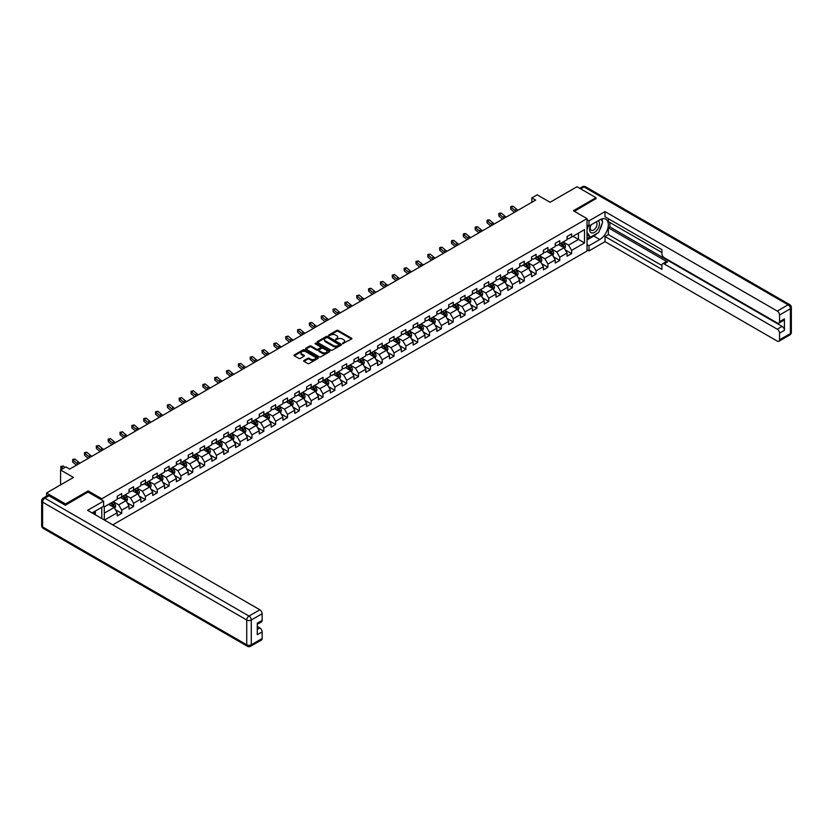 <?xml version="1.0" encoding="UTF-8"?>
<svg xmlns="http://www.w3.org/2000/svg" width="833" height="833" viewBox="0 0 833 833"><rect width="100%" height="100%" fill="white"/><g stroke="black" fill="none" stroke-linecap="round" stroke-linejoin="round"><path stroke-width="1.25" d="M342.602 343.633L351.568 339.062A1.052 0.604 0 0 0 351.568 338.208L338.156 330.462A1.052 0.604 0 0 0 336.667 330.462L328.754 335.033L328.754 335.637L330.816 335.043A3.374 1.947 0 0 1 335.584 335.043L336.699 335.689A3.374 1.947 0 0 1 337.688 337.063A3.374 1.947 0 0 1 336.699 338.437L335.678 339.635L337.74 339.041A3.374 1.947 0 0 1 342.509 339.041L343.633 339.687A3.374 1.947 0 0 1 344.612 341.061A3.374 1.947 0 0 1 343.633 342.446L342.602 343.633L342.602 343.029M303.962 360.481A1.052 0.604 0 0 0 303.962 361.345L307.721 363.511A1.052 0.604 0 0 0 309.21 363.511L318.008 358.44A1.052 0.604 0 0 0 318.008 357.576L304.597 349.839A1.052 0.604 0 0 0 303.108 349.839L294.32 354.91A1.052 0.604 0 0 0 294.32 355.774L298.86 358.398A1.052 0.604 0 0 0 300.349 358.398L304.107 356.222A1.052 0.604 0 0 0 304.107 355.368L301.858 354.067A2.822 1.624 0 0 1 301.036 352.911A2.822 1.624 0 0 1 302.775 351.411A2.822 1.624 0 0 1 305.846 351.765L314.676 356.857A2.822 1.624 0 0 1 315.499 358.013A2.822 1.624 0 0 1 313.76 359.512A2.822 1.624 0 0 1 310.688 359.158L309.21 358.315A1.052 0.604 0 0 0 307.721 358.315L303.962 360.481L303.962 361.345M595.98 198.858L595.98 197.681L577.009 186.727L550.061 202.273L537.16 194.828L531.85 197.9L535.65 200.087L69.68 469.104L65.89 466.917L60.58 469.979L60.58 484.879M88.131 492.157L88.131 490.887L65.515 503.944L46.544 492.99L73.481 477.434L60.58 469.979M88.131 490.887L101.782 498.769L587.026 218.621L587.026 251.045L112.757 524.863M595.98 197.681L573.364 210.739L587.026 218.621M330.888 350.141A1.052 0.604 0 0 0 332.377 350.141L341.176 345.07A1.052 0.604 0 0 0 341.176 344.206L327.765 336.459A1.052 0.604 0 0 0 326.276 336.459L317.488 341.54A1.052 0.604 0 0 0 317.488 342.394L330.888 350.141M315.207 343.79L315.957 343.894L315.957 343.019L329.587 350.891A1.052 0.604 0 0 1 329.587 351.755L320.799 356.826A1.052 0.604 0 0 1 319.31 356.826L305.898 349.089L309.657 346.934L309.657 346.059L305.898 348.225A1.052 0.604 0 0 0 305.898 349.089L305.898 348.225M309.657 346.934A1.052 0.604 0 0 1 311.146 346.934L311.146 346.059A1.052 0.604 0 0 0 309.657 346.059M311.146 346.059L316.592 349.194A1.052 0.604 0 0 0 318.081 349.194L320.57 347.757A1.052 0.604 0 0 0 320.57 346.892L314.916 343.623L315.957 343.019M46.544 496.145L46.544 492.99M65.515 503.944L65.515 505.121M101.782 518.532L101.782 507.318M101.782 500.039L101.782 498.769M115.412 509.661L121.743 513.315L121.743 510.119L129.032 505.912L129.032 509.109L133.582 506.485L133.582 503.278L140.871 499.071L140.871 502.278L145.421 499.644L145.421 496.447L152.71 492.241L152.71 495.437L157.26 492.813L157.26 489.617L164.549 485.41L164.549 488.607L169.099 485.972L169.099 482.776L176.388 478.569L176.388 481.766L180.938 479.142L180.938 475.945L188.227 471.738L188.227 474.935L192.777 472.301L192.777 469.104L200.066 464.897L200.066 468.104L204.616 465.47L204.616 462.273L211.905 458.067L211.905 461.263L216.455 458.639L216.455 455.432L223.744 451.226L223.744 454.433L228.294 451.798L228.294 448.602L235.583 444.395L235.583 447.592L240.133 444.968L240.133 441.771L247.422 437.564L247.422 440.761L251.972 438.127L251.972 434.93L259.261 430.723L259.261 433.92L263.811 431.296L263.811 428.1L271.1 423.893L271.1 427.09L275.65 424.455L275.65 421.259L282.939 417.052L282.939 420.259L287.489 417.625L287.489 414.428L294.778 410.221L294.778 413.418L299.328 410.794L299.328 407.587L306.617 403.391L306.617 406.587L311.167 403.953L311.167 400.756L318.456 396.55L318.456 399.746L323.006 397.122L323.006 393.926L330.284 389.719L330.284 392.916L334.845 390.281L334.845 387.085L342.124 382.878L342.124 386.075L346.684 383.451L346.684 380.254L353.963 376.047L353.963 379.244L358.523 376.62L358.523 373.413L365.802 369.206L365.802 372.413L370.362 369.779L370.362 366.582L377.641 362.376L377.641 365.572L382.201 362.949L382.201 359.741L389.48 355.545L389.48 358.742L394.04 356.108L394.04 352.911L401.319 348.704L401.319 351.901L405.879 349.277L405.879 346.08L413.158 341.874L413.158 345.07L417.718 342.436L417.718 339.239L424.997 335.033L424.997 338.229L429.557 335.605L429.557 332.409L436.836 328.202L436.836 331.399L441.396 328.775L441.396 325.568L448.675 321.361L448.675 324.568L453.235 321.934L453.235 318.737L460.514 314.53L460.514 317.727L465.074 315.103L465.074 311.906L472.353 307.7L472.353 310.896L476.903 308.262L476.903 305.065L484.192 300.859L484.192 304.055L488.742 301.431L488.742 298.235L496.031 294.028L496.031 297.225L500.581 294.59L500.581 291.394L507.87 287.187L507.87 290.384L512.42 287.76L512.42 284.563L519.709 280.357L519.709 283.553L524.259 280.929L524.259 277.722L531.548 273.516L531.548 276.723L536.098 274.088L536.098 270.892L543.387 266.685L543.387 269.882L547.937 267.258L547.937 264.061L555.226 259.854L555.226 263.051L559.776 260.417L559.776 257.22L567.065 253.013L567.065 256.21L571.615 253.586L571.615 250.389L584.516 242.934L584.516 229.616L578.446 233.125L578.446 239.435L584.516 242.934M121.743 513.315L117.193 515.95L117.193 512.743L104.479 520.084M104.292 519.979L104.292 506.87L117.193 499.425L117.193 496.229L121.743 493.594L121.743 496.801L129.032 492.595L129.032 489.398L133.582 486.764L133.582 489.96L140.871 485.754L140.871 482.557L145.421 479.933L145.421 483.13L152.71 478.923L152.71 475.726L157.26 473.092L157.26 476.289L164.549 472.082L164.549 468.885L169.099 466.261L169.099 469.458L176.388 465.251L176.388 462.055L180.938 459.42L180.938 462.627L188.227 458.421L188.227 455.214L192.777 452.59L192.777 455.786L200.066 451.58L200.066 448.383L204.616 445.749L204.616 448.956L211.905 444.749L211.905 441.552L216.455 438.918L216.455 442.115L223.744 437.908L223.744 434.711L228.294 432.088L228.294 435.284L235.583 431.077L235.583 427.881L240.133 425.246L240.133 428.443L247.422 424.236L247.422 421.04L251.972 418.416L251.972 421.613L259.261 417.406L259.261 414.209L263.811 411.575L263.811 414.782L271.1 410.575L271.1 407.368L275.65 404.744L275.65 407.941L282.939 403.734L282.939 400.538L287.489 397.914L287.489 401.11L294.778 396.904L294.778 393.707L299.328 391.073L299.328 394.269L306.617 390.063L306.617 386.866L311.167 384.242L311.167 387.439L318.456 383.232L318.456 380.035L323.006 377.401L323.006 380.598L330.284 376.391L330.284 373.194L334.845 370.57L334.845 373.767L342.124 369.56L342.124 366.364L346.684 363.729L346.684 366.936L353.963 362.73L353.963 359.523L358.523 356.899L358.523 360.095L365.802 355.889L365.802 352.692L370.362 350.068L370.362 353.265L377.641 349.058L377.641 345.862L382.201 343.227L382.201 346.424L389.48 342.217L389.48 339.021L394.04 336.397L394.04 339.593L401.319 335.387L401.319 332.19L405.879 329.556L405.879 332.752L413.158 328.546L413.158 325.349L417.718 322.725L417.718 325.922L424.997 321.715L424.997 318.518L429.557 315.884L429.557 319.091L436.836 314.884L436.836 311.677L441.396 309.053L441.396 312.25L448.675 308.043L448.675 304.847L453.235 302.223L453.235 305.419L460.514 301.213L460.514 298.016L465.074 295.382L465.074 298.578L472.353 294.372L472.353 291.175L476.903 288.551L476.903 291.748L484.192 287.541L484.192 284.345L488.742 281.71L488.742 284.907L496.031 280.7L496.031 277.504L500.581 274.88L500.581 278.076L507.87 273.87L507.87 270.673L512.42 268.039L512.42 271.246L519.709 267.039L519.709 263.832L524.259 261.208L524.259 264.405L531.548 260.198L531.548 257.001L536.098 254.377L536.098 257.574L543.387 253.367L543.387 250.171L547.937 247.536L547.937 250.733L555.226 246.526L555.226 243.33L559.776 240.706L559.776 243.902L567.065 239.696L567.065 236.499L571.615 233.865L571.615 237.061L584.516 229.616M120.535 497.499L125.991 500.654L118.713 504.86L113.246 501.705M117.193 497.676L118.713 498.55L121.743 496.801M118.713 504.86L121.743 510.119M125.991 500.654L129.032 505.912M132.374 490.668L137.83 493.823L130.552 498.019L125.085 494.875M129.032 490.835L130.552 491.72L133.582 489.96M130.552 498.019L133.582 503.278M137.83 493.823L140.871 499.071M144.213 483.827L149.669 486.982L142.391 491.189L136.924 488.034M140.871 484.004L142.391 484.879L145.421 483.13M142.391 491.189L145.421 496.447M149.669 486.982L152.71 492.241M156.052 476.997L161.508 480.152L154.23 484.358L148.763 481.203M152.71 477.174L154.23 478.048L157.26 476.289M154.23 484.358L157.26 489.617M161.508 480.152L164.549 485.41M167.891 470.156L173.347 473.311L166.069 477.517L160.602 474.362M164.549 470.333L166.069 471.207L169.099 469.458M166.069 477.517L169.099 482.776M173.347 473.311L176.388 478.569M179.73 463.325L185.186 466.48L177.908 470.687L172.441 467.532M176.388 463.502L177.908 464.377L180.938 462.627M177.908 470.687L180.938 475.945M185.186 466.48L188.227 471.738M191.559 456.484L197.025 459.639L189.747 463.846L184.28 460.691M188.227 456.661L189.747 457.536L192.777 455.786M189.747 463.846L192.777 469.104M197.025 459.639L200.066 464.897M203.398 449.653L208.864 452.808L201.586 457.015L196.119 453.86M200.066 449.83L201.586 450.705L204.616 448.956M201.586 457.015L204.616 462.273M208.864 452.808L211.905 458.067M215.237 442.823L220.703 445.978L213.425 450.184L207.958 447.029M211.905 442.989L213.425 443.874L216.455 442.115M213.425 450.184L216.455 455.432M220.703 445.978L223.744 451.226M227.076 435.982L232.542 439.137L225.254 443.343L219.797 440.188M223.744 436.159L225.254 437.033L228.294 435.284M225.254 443.343L228.294 448.602M232.542 439.137L235.583 444.395M238.915 429.151L244.381 432.306L237.093 436.513L231.636 433.358M235.583 429.328L237.093 430.203L240.133 428.443M237.093 436.513L240.133 441.771M244.381 432.306L247.422 437.564M250.754 422.31L256.22 425.465L248.932 429.672L243.475 426.517M247.422 422.487L248.932 423.362L251.972 421.613M248.932 429.672L251.972 434.93M256.22 425.465L259.261 430.723M262.593 415.48L268.059 418.635L260.771 422.841L255.314 419.686M259.261 415.657L260.771 416.531L263.811 414.782M260.771 422.841L263.811 428.1M268.059 418.635L271.1 423.893M274.432 408.639L279.898 411.794L272.61 416L267.154 412.845M271.1 408.816L272.61 409.69L275.65 407.941M272.61 416L275.65 421.259M279.898 411.794L282.939 417.052M286.271 401.808L291.737 404.963L284.449 409.17L278.993 406.015M282.939 401.985L284.449 402.86L287.489 401.11M284.449 409.17L287.489 414.428M291.737 404.963L294.778 410.221M298.11 394.977L303.576 398.132L296.288 402.339L290.832 399.184M294.778 395.144L296.288 396.029L299.328 394.269M296.288 402.339L299.328 407.587M303.576 398.132L306.617 403.391M309.949 388.136L315.415 391.291L308.127 395.498L302.671 392.343M306.617 388.313L308.127 389.188L311.167 387.439M308.127 395.498L311.167 400.756M315.415 391.291L318.456 396.55M321.788 381.306L327.254 384.461L319.966 388.667L314.51 385.512M318.456 381.483L319.966 382.357L323.006 380.598M319.966 388.667L323.006 393.926M327.254 384.461L330.284 389.719M333.627 374.465L339.093 377.62L331.805 381.826L326.338 378.671M330.284 374.642L331.805 375.516L334.845 373.767M331.805 381.826L334.845 387.085M339.093 377.62L342.124 382.878M345.466 367.634L350.932 370.789L343.644 374.996L338.177 371.841M342.124 367.811L343.644 368.686L346.684 366.936M343.644 374.996L346.684 380.254M350.932 370.789L353.963 376.047M357.305 360.793L362.772 363.948L355.483 368.155L350.016 365M353.963 360.97L355.483 361.845L358.523 360.095M355.483 368.155L358.523 373.413M362.772 363.948L365.802 369.206M369.144 353.963L374.611 357.118L367.322 361.324L361.855 358.169M365.802 354.14L367.322 355.014L370.362 353.265M367.322 361.324L370.362 366.582M374.611 357.118L377.641 362.376M380.983 347.132L386.45 350.287L379.161 354.494L373.694 351.339M377.641 347.299L379.161 348.184L382.201 346.424M379.161 354.494L382.201 359.741M386.45 350.287L389.48 355.545M392.822 340.291L398.289 343.446L391 347.653L385.533 344.498M389.48 340.468L391 341.343L394.04 339.593M391 347.653L394.04 352.911M398.289 343.446L401.319 348.704M404.661 333.46L410.128 336.615L402.839 340.822L397.372 337.667M401.319 333.637L402.839 334.512L405.879 332.752M402.839 340.822L405.879 346.08M410.128 336.615L413.158 341.874M416.5 326.619L421.967 329.774L414.678 333.981L409.211 330.826M413.158 326.796L414.678 327.671L417.718 325.922M414.678 333.981L417.718 339.239M421.967 329.774L424.997 335.033M428.339 319.789L433.806 322.944L426.517 327.15L421.05 323.995M424.997 319.966L426.517 320.84L429.557 319.091M426.517 327.15L429.557 332.409M433.806 322.944L436.836 328.202M440.178 312.948L445.645 316.103L438.356 320.309L432.889 317.154M436.836 313.125L438.356 313.999L441.396 312.25M438.356 320.309L441.396 325.568M445.645 316.103L448.675 321.361M452.017 306.117L457.484 309.272L450.195 313.479L444.728 310.324M448.675 306.294L450.195 307.169L453.235 305.419M450.195 313.479L453.235 318.737M457.484 309.272L460.514 314.53M463.856 299.286L469.323 302.441L462.034 306.648L456.567 303.493M460.514 299.453L462.034 300.338L465.074 298.578M462.034 306.648L465.074 311.906M469.323 302.441L472.353 307.7M475.695 292.445L481.162 295.6L473.873 299.807L468.406 296.652M472.353 292.622L473.873 293.497L476.903 291.748M473.873 299.807L476.903 305.065M481.162 295.6L484.192 300.859M487.534 285.615L493.001 288.77L485.712 292.977L480.245 289.822M484.192 285.792L485.712 286.667L488.742 284.907M485.712 292.977L488.742 298.235M493.001 288.77L496.031 294.028M499.373 278.774L504.84 281.929L497.551 286.136L492.084 282.981M496.031 278.951L497.551 279.826L500.581 278.076M497.551 286.136L500.581 291.394M504.84 281.929L507.87 287.187M511.212 271.943L516.679 275.098L509.39 279.305L503.923 276.15M507.87 272.12L509.39 272.995L512.42 271.246M509.39 279.305L512.42 284.563M516.679 275.098L519.709 280.357M523.051 265.113L528.518 268.257L521.229 272.464L515.762 269.309M519.709 265.279L521.229 266.154L524.259 264.405M521.229 272.464L524.259 277.722M528.518 268.257L531.548 273.516M534.89 258.272L540.346 261.427L533.068 265.633L527.601 262.478M531.548 258.449L533.068 259.323L536.098 257.574M533.068 265.633L536.098 270.892M540.346 261.427L543.387 266.685M546.729 251.441L552.185 254.596L544.907 258.803L539.44 255.648M543.387 251.608L544.907 252.493L547.937 250.733M544.907 258.803L547.937 264.061M552.185 254.596L555.226 259.854M558.568 244.6L564.024 247.755L556.746 251.962L551.279 248.807M555.226 244.777L556.746 245.652L559.776 243.902M556.746 251.962L559.776 257.22M564.024 247.755L567.065 253.013M572.979 236.28L578.446 239.435L568.585 245.131L563.118 241.976M567.065 237.946L568.585 238.821L571.615 237.061M568.585 245.131L571.615 250.389M531.85 197.9L531.85 202.273M104.292 513.18L114.152 507.484L108.696 504.329M114.152 507.484L117.193 512.743M565.284 249.921L571.615 253.586M553.445 256.762L559.776 260.417M541.606 263.592L547.937 267.258M529.767 270.433L536.098 274.088M517.928 277.264L524.259 280.929M506.089 284.105L512.42 287.76M494.25 290.936L500.581 294.59M482.411 297.766L488.742 301.431M470.572 304.607L476.903 308.262M458.733 311.438L465.074 315.103M446.894 318.279L453.235 321.934M435.055 325.109L441.396 328.775M423.216 331.951L429.557 335.605M411.377 338.781L417.718 342.436M399.538 345.612L405.879 349.277M387.699 352.453L394.04 356.108M375.86 359.283L382.201 362.949M364.021 366.124L370.362 369.779M352.182 372.955L358.523 376.62M340.343 379.796L346.684 383.451M328.504 386.627L334.845 390.281M316.665 393.457L323.006 397.122M304.826 400.298L311.167 403.953M292.987 407.129L299.328 410.794M281.148 413.97L287.489 417.625M269.309 420.8L275.65 424.455M257.47 427.641L263.811 431.296M245.631 434.472L251.972 438.127M233.792 441.303L240.133 444.968M221.953 448.144L228.294 451.798M210.114 454.974L216.455 458.639M198.285 461.815L204.616 465.47M186.446 468.646L192.777 472.301M174.607 475.487L180.938 479.142M162.768 482.317L169.099 485.972M150.929 489.148L157.26 492.813M139.09 495.989L145.421 499.644M127.251 502.82L133.582 506.485M342.904 343.737L343.633 343.321A3.374 1.947 0 0 0 344.612 341.946L344.612 341.061M337.688 337.063L337.688 337.938A3.374 1.947 0 0 1 336.699 339.323L335.97 339.739M351.547 339.073L338.156 331.336A1.052 0.604 0 0 0 336.667 331.336L329.045 335.741M341.176 344.206L341.176 345.07L327.765 337.344A1.052 0.604 0 0 0 326.276 337.344L317.498 342.405L317.488 341.54M339.312 344.935L327.536 337.542L325.411 338.167A3.374 1.947 0 0 0 324.433 339.541A3.374 1.947 0 0 0 325.411 340.916L333.46 345.56A3.374 1.947 0 0 0 338.229 345.56L339.312 344.935L339.312 345.81L339.312 345.206M324.433 339.541L324.433 340.416A3.374 1.947 0 0 0 325.411 341.79L325.411 340.916M339.312 345.81L338.229 346.434A3.374 1.947 0 0 1 333.46 346.434L325.411 341.79M311.146 346.934L316.592 350.068A1.052 0.604 0 0 0 318.081 350.068L320.57 348.631A1.052 0.604 0 0 0 320.882 348.204L320.882 347.319M315.957 343.894L329.576 351.765M322.236 352.453A2.822 1.624 0 0 0 325.307 352.807A2.822 1.624 0 0 0 327.046 351.297A2.822 1.624 0 0 0 326.213 350.152L323.11 348.35A1.052 0.604 0 0 0 321.621 348.35L319.122 349.798A1.052 0.604 0 0 0 319.122 350.651L322.236 352.453L322.236 353.327A2.822 1.624 0 0 0 325.307 353.681A2.822 1.624 0 0 0 327.046 352.182L327.046 351.297M318.81 350.224L318.81 351.099A1.052 0.604 0 0 0 319.122 351.536L319.122 350.651M322.236 353.327L319.122 351.536M315.499 358.013L315.499 358.888A2.822 1.624 0 0 1 313.76 360.387A2.822 1.624 0 0 1 310.688 360.033L309.21 359.19A1.052 0.604 0 0 0 307.721 359.19L303.972 361.355M301.036 352.911L301.036 353.786A2.822 1.624 0 0 0 301.858 354.941L301.858 354.067M304.107 355.368L304.107 356.222L301.858 354.941M318.008 357.576L318.008 358.44L304.597 350.714A1.052 0.604 0 0 0 303.108 350.714L294.33 355.785L294.32 354.91M564.628 248.796L565.534 246.526A2.843 1.645 -120 0 0 564.628 244.1L563.056 242.007M560.328 245.62L559.266 244.204M560.703 243.371L562.275 245.454A2.843 1.645 60 0 1 563.087 247.172L563.993 246.641A2.843 1.645 -120 0 0 563.181 244.933L561.619 242.84M560.901 243.257L562.639 245.568A1.447 0.833 60 0 1 562.9 246.016L563.993 246.641M516.273 211.27A5.362 3.103 60 0 1 514.794 210.374L511.17 207.334L510.754 209.218L514.367 212.259A8.049 4.644 -120 0 0 514.45 212.321M518.168 210.176A5.362 3.103 60 0 1 516.689 209.27L513.076 206.23L511.17 207.334L510.66 206.761L511.41 206.324L513.076 206.23M510.754 209.218L510.66 206.761M590.868 224.941A6.976 4.03 120 0 0 592.065 232.99A6.976 4.03 120 0 0 598.375 228.013A6.976 4.03 120 0 0 598.198 220.714M591.263 224.712A4.779 2.759 120 0 0 591.253 230.252A4.779 2.759 120 0 0 591.951 230.47A4.779 2.759 120 0 0 596.313 226.951A4.779 2.759 120 0 0 596.022 221.984A4.779 2.759 120 0 0 596.011 221.974M600.864 219.256L602.728 221.911L598.635 232.469L590.441 237.197L587.026 234.906M590.441 237.197L587.026 232.334M587.026 229.616L588.525 225.753M93.879 511.879L95.639 514.981M587.026 224.889L588.993 226.024L588.993 220.86L605.008 211.613L777.283 311.073L788.133 304.805L583.985 186.946L580.684 188.852M588.993 226.024L599.77 219.808A12.079 6.966 120 0 1 605.81 219.204A12.079 6.966 120 0 1 607.663 228.877A12.079 6.966 120 0 1 599.77 239.519L588.993 245.745L588.993 250.91L605.008 241.664L605.008 236.499L661.923 269.361L661.923 265.238A3.217 1.864 -120 0 1 662.589 263.769A3.217 1.864 -120 0 1 664.203 263.926L777.283 329.212L782.135 326.401A3.217 1.864 60 0 1 784.415 330.347L784.415 318.872A3.217 1.864 60 0 1 783.749 320.341L778.886 323.142A3.217 1.864 -120 0 0 779.553 321.673L779.553 315.009A3.217 1.864 -120 0 0 777.283 311.073M609.871 222.473L609.871 226.94L608.35 227.826L608.35 234.573L605.008 236.499M608.35 218.704L608.35 221.599L661.923 252.534M778.886 323.142A3.217 1.864 -120 0 1 777.283 322.985L664.203 257.699A3.217 1.864 -120 0 1 661.923 253.763L661.923 249.64L605.008 216.778L605.008 211.613M587.026 219.714L588.993 220.86M587.026 249.775L588.993 250.91M587.026 244.6L588.993 245.745M605.008 241.664L777.283 341.124A3.217 1.864 -120 0 0 778.886 341.28A3.217 1.864 -120 0 0 779.553 339.812L779.553 333.148A3.217 1.864 -120 0 0 777.283 329.212M595.98 198.598L574.385 211.322M608.35 227.826L667.545 261.999L664.203 263.926M609.871 226.94L782.135 326.401M608.35 234.573L661.923 265.498M662.589 263.769L665.931 261.833A3.217 1.864 60 0 1 667.545 261.999M587.026 239.956L593.773 236.062A12.079 6.966 120 0 0 597.126 233.334M599.521 230.179A12.079 6.966 120 0 0 602.124 223.483M602.311 221.318A12.079 6.966 120 0 0 602.02 218.85M587.026 238.561L589.91 236.895M587.026 235.926L587.629 235.572M48.97 495.833L44.867 498.196A3.217 1.864 -120 0 0 43.264 498.04L47.356 495.677A3.217 1.864 60 0 1 48.97 495.833L65.286 505.256L88.048 492.105L103.604 501.091L103.604 506.266L92.827 512.482A12.079 6.966 120 0 0 92.109 512.941M103.604 501.091L87.6 510.337L259.865 609.798A3.217 1.864 60 0 1 262.145 613.734L262.145 620.398A3.217 1.864 60 0 1 261.479 621.876L257.282 624.292M95.337 513.94L95.337 511.035M257.282 629.425L259.865 627.936A3.217 1.864 60 0 1 262.145 631.872L262.145 638.536A3.217 1.864 60 0 1 261.479 640.015L250.618 646.273A3.217 1.864 -120 0 0 251.285 644.804L262.145 638.536M262.145 620.398L257.282 623.199L257.282 634.684L262.145 631.872M259.865 627.936L257.282 626.447M552.789 255.627L553.695 253.357A2.843 1.645 -120 0 0 552.789 250.931L551.217 248.848M548.489 252.451L547.427 251.035M548.864 250.202L550.436 252.295A2.843 1.645 60 0 1 551.248 254.003L552.154 253.482A2.843 1.645 -120 0 0 551.342 251.764L549.78 249.671M549.062 250.087L550.8 252.409A1.447 0.833 60 0 1 551.061 252.847L552.154 253.482M540.95 262.468L541.856 260.188A2.843 1.645 -120 0 0 540.95 257.772L539.378 255.679M536.65 259.292L535.588 257.866M537.025 257.033L538.597 259.125A2.843 1.645 60 0 1 539.409 260.844L540.315 260.312A2.843 1.645 -120 0 0 539.503 258.605L537.941 256.512M537.223 256.918L538.961 259.24A1.447 0.833 60 0 1 539.222 259.677L540.315 260.312M504.434 218.111A5.362 3.103 60 0 1 502.955 217.205L499.331 214.164L498.915 216.059L502.528 219.1A8.049 4.644 -120 0 0 502.611 219.162M506.329 217.007A5.362 3.103 60 0 1 504.85 216.111L501.237 213.071L499.331 214.164L498.821 213.592L499.571 213.154L501.237 213.071M498.915 216.059L498.821 213.592M492.595 224.941A5.362 3.103 60 0 1 491.116 224.035L487.492 220.995L487.076 222.89L490.689 225.93A8.049 4.644 -120 0 0 490.772 225.993M494.49 223.848A5.362 3.103 60 0 1 493.011 222.942L489.398 219.902L487.492 220.995L486.982 220.433L487.732 219.995L489.398 219.902M487.076 222.89L486.982 220.433M529.111 269.298L530.017 267.029A2.843 1.645 -120 0 0 529.111 264.602L527.539 262.51M524.811 266.123L523.749 264.707M525.186 263.874L526.758 265.966A2.843 1.645 60 0 1 527.57 267.674L528.476 267.143A2.843 1.645 -120 0 0 527.664 265.435L526.102 263.343M525.384 263.759L527.122 266.081A1.447 0.833 60 0 1 527.383 266.518L528.476 267.143M517.272 276.139L518.178 273.859A2.843 1.645 -120 0 0 517.272 271.443L515.7 269.351M512.972 272.964L511.91 271.537M513.347 270.704L514.919 272.797A2.843 1.645 60 0 1 515.731 274.505L516.637 273.984A2.843 1.645 -120 0 0 515.825 272.276L514.263 270.184M513.544 270.59L515.283 272.912A1.447 0.833 60 0 1 515.544 273.349L516.637 273.984M505.433 282.97L506.339 280.7A2.843 1.645 -120 0 0 505.433 278.274L503.861 276.181M501.133 279.794L500.071 278.378M501.508 277.545L503.08 279.638A2.843 1.645 60 0 1 503.892 281.346L504.798 280.815A2.843 1.645 -120 0 0 503.986 279.107L502.424 277.014M501.705 277.431L503.444 279.742A1.447 0.833 60 0 1 503.715 280.19L504.798 280.815M480.756 231.782A5.362 3.103 60 0 1 479.277 230.876L475.653 227.836L475.237 229.731L478.85 232.771A8.049 4.644 -120 0 0 478.933 232.834M482.651 230.679A5.362 3.103 60 0 1 481.172 229.783L477.559 226.743L475.653 227.836L475.143 227.263L475.893 226.826L477.559 226.743M475.237 229.731L475.143 227.263M468.917 238.613A5.362 3.103 60 0 1 467.438 237.707L463.814 234.667L463.398 236.562L467.011 239.602A8.049 4.644 -120 0 0 467.094 239.665M470.812 237.52A5.362 3.103 60 0 1 469.333 236.614L465.72 233.573L463.814 234.667L463.304 234.104L464.054 233.667L465.72 233.573M463.398 236.562L463.304 234.104M457.078 245.443A5.362 3.103 60 0 1 455.599 244.548L451.975 241.508L451.559 243.403L455.172 246.433A8.049 4.644 -120 0 0 455.255 246.506M458.973 244.35A5.362 3.103 60 0 1 457.494 243.455L453.881 240.414L451.975 241.508L451.465 240.935L452.225 240.498L453.881 240.414M451.559 243.403L451.465 240.935M493.594 289.801L494.5 287.531A2.843 1.645 -120 0 0 493.594 285.105L492.022 283.022M489.294 286.625L488.232 285.209M489.669 284.376L491.241 286.469A2.843 1.645 60 0 1 492.053 288.176L492.959 287.656A2.843 1.645 -120 0 0 492.147 285.938L490.585 283.855M489.866 284.261L491.605 286.583A1.447 0.833 60 0 1 491.876 287.021L492.959 287.656M445.239 252.284A5.362 3.103 60 0 1 443.76 251.379L440.147 248.338L439.72 250.233L443.333 253.274A8.049 4.644 -120 0 0 443.416 253.336M447.134 251.191A5.362 3.103 60 0 1 445.655 250.285L442.042 247.245L440.147 248.338L439.626 247.776L440.386 247.328L442.042 247.245M439.72 250.233L439.626 247.776M481.755 296.642L482.661 294.361A2.843 1.645 -120 0 0 481.755 291.946L480.183 289.853M477.455 293.466L476.393 292.05M477.83 291.217L479.402 293.299A2.843 1.645 60 0 1 480.214 295.017L481.12 294.486A2.843 1.645 -120 0 0 480.308 292.779L478.746 290.686M478.027 291.102L479.766 293.414A1.447 0.833 60 0 1 480.037 293.862L481.12 294.486M433.399 259.115A5.362 3.103 60 0 1 431.921 258.22L428.308 255.179L427.881 257.064L431.494 260.104A8.049 4.644 -120 0 0 431.577 260.167M435.295 258.022A5.362 3.103 60 0 1 433.816 257.116L430.203 254.075L428.308 255.179L427.787 254.606L430.203 254.075M427.881 257.064L427.787 254.606M469.916 303.472L470.822 301.202A2.843 1.645 -120 0 0 469.916 298.776L468.344 296.694M465.616 300.296L464.554 298.88M465.991 298.047L467.563 300.14A2.843 1.645 60 0 1 468.375 301.848L469.281 301.327A2.843 1.645 -120 0 0 468.469 299.609L466.907 297.516M466.188 297.933L467.927 300.255A1.447 0.833 60 0 1 468.198 300.692L469.281 301.327M421.56 265.956A5.362 3.103 60 0 1 420.082 265.05L416.469 262.01L416.042 263.905L419.655 266.945A8.049 4.644 -120 0 0 419.738 267.008M423.456 264.852A5.362 3.103 60 0 1 421.977 263.957L418.364 260.916L416.469 262.01L415.948 261.437L418.364 260.916M416.042 263.905L415.948 261.437M458.077 310.313L458.983 308.033A2.843 1.645 -120 0 0 458.077 305.617L456.505 303.524M453.777 307.138L452.715 305.711M454.152 304.878L455.724 306.971A2.843 1.645 60 0 1 456.536 308.679L457.442 308.158A2.843 1.645 -120 0 0 456.63 306.45L455.068 304.357M454.349 304.763L456.088 307.085A1.447 0.833 60 0 1 456.359 307.523L457.442 308.158M409.721 272.787A5.362 3.103 60 0 1 408.243 271.881L404.63 268.84L404.203 270.735L407.816 273.776A8.049 4.644 -120 0 0 407.899 273.838M411.617 271.693A5.362 3.103 60 0 1 410.138 270.787L406.525 267.747L404.63 268.84L404.109 268.278L406.525 267.747M404.203 270.735L404.109 268.278M446.238 317.144L447.144 314.874A2.843 1.645 -120 0 0 446.238 312.448L444.666 310.355M441.938 313.968L440.876 312.552M442.313 311.719L443.885 313.812A2.843 1.645 60 0 1 444.697 315.52L445.613 314.989A2.843 1.645 -120 0 0 444.791 313.281L443.229 311.188M442.51 311.604L444.249 313.926A1.447 0.833 60 0 1 444.52 314.364L445.613 314.989M397.882 279.617A5.362 3.103 60 0 1 396.404 278.722L392.791 275.681L392.364 277.576L395.987 280.617A8.049 4.644 -120 0 0 396.06 280.679M399.778 278.524A5.362 3.103 60 0 1 398.299 277.628L394.686 274.588L392.791 275.681L392.27 275.109L394.686 274.588M392.364 277.576L392.27 275.109M434.399 323.985L435.305 321.705A2.843 1.645 -120 0 0 434.399 319.289L432.827 317.196M430.099 320.809L429.037 319.383M430.474 318.55L432.046 320.643A2.843 1.645 60 0 1 432.858 322.35L433.774 321.83A2.843 1.645 -120 0 0 432.952 320.122L431.39 318.029M430.682 318.435L432.41 320.757A1.447 0.833 60 0 1 432.681 321.194L433.774 321.83M386.043 286.458A5.362 3.103 60 0 1 384.565 285.552L380.952 282.512L380.525 284.407L384.148 287.447A8.049 4.644 -120 0 0 384.221 287.51M387.939 285.365A5.362 3.103 60 0 1 386.46 284.459L382.847 281.419L380.952 282.512L380.431 281.95L382.847 281.419M380.525 284.407L380.431 281.95M422.56 330.816L423.466 328.546A2.843 1.645 -120 0 0 422.56 326.12L420.988 324.027M418.26 327.64L417.198 326.224M418.645 325.391L420.207 327.473A2.843 1.645 60 0 1 421.019 329.191L421.935 328.66A2.843 1.645 -120 0 0 421.113 326.952L419.551 324.86M418.843 325.276L420.571 327.588A1.447 0.833 60 0 1 420.842 328.035L421.935 328.66M374.204 293.289A5.362 3.103 60 0 1 372.726 292.393L369.113 289.353L368.686 291.238L372.309 294.278A8.049 4.644 -120 0 0 372.382 294.351M376.11 292.196A5.362 3.103 60 0 1 374.621 291.29L371.008 288.26L369.113 289.353L368.592 288.78L371.008 288.26M368.686 291.238L368.592 288.78M410.721 337.646L411.627 335.376A2.843 1.645 -120 0 0 410.721 332.95L409.149 330.868M406.421 334.47L405.359 333.054M406.806 332.221L408.368 334.314A2.843 1.645 60 0 1 409.18 336.022L410.096 335.501A2.843 1.645 -120 0 0 409.274 333.783L407.712 331.701M407.004 332.107L408.732 334.429A1.447 0.833 60 0 1 409.003 334.866L410.096 335.501M362.365 300.13A5.362 3.103 60 0 1 360.887 299.224L357.274 296.184L356.847 298.079L360.47 301.119A8.049 4.644 -120 0 0 360.543 301.182M364.271 299.037A5.362 3.103 60 0 1 362.782 298.131L359.169 295.09L357.274 296.184L356.753 295.611L359.169 295.09M356.847 298.079L356.753 295.611M398.882 344.487L399.788 342.207A2.843 1.645 -120 0 0 398.882 339.791L397.31 337.698M394.582 341.311L393.52 339.885M394.967 339.062L396.529 341.145A2.843 1.645 60 0 1 397.341 342.863L398.257 342.332A2.843 1.645 -120 0 0 397.435 340.624L395.873 338.531M395.165 338.948L396.893 341.259A1.447 0.833 60 0 1 397.164 341.707L398.257 342.332M350.526 306.961A5.362 3.103 60 0 1 349.048 306.065L345.435 303.025L345.008 304.909L348.631 307.95A8.049 4.644 -120 0 0 348.704 308.012M352.432 305.867A5.362 3.103 60 0 1 350.943 304.961L347.33 301.921L345.435 303.025L344.914 302.452L347.33 301.921M345.008 304.909L344.914 302.452M387.043 351.318L387.949 349.048A2.843 1.645 -120 0 0 387.043 346.622L385.481 344.539M382.743 348.142L381.681 346.726M383.128 345.893L384.69 347.986A2.843 1.645 60 0 1 385.502 349.693L386.418 349.173A2.843 1.645 -120 0 0 385.596 347.455L384.034 345.362M383.326 345.778L385.054 348.1A1.447 0.833 60 0 1 385.325 348.538L386.418 349.173M338.687 313.802A5.362 3.103 60 0 1 337.209 312.896L333.596 309.855L333.169 311.75L336.792 314.791A8.049 4.644 -120 0 0 336.865 314.853M340.593 312.698A5.362 3.103 60 0 1 339.104 311.802L335.491 308.762L333.596 309.855L333.075 309.282L335.491 308.762M333.169 311.75L333.075 309.282M375.204 358.159L376.11 355.878A2.843 1.645 -120 0 0 375.204 353.463L373.642 351.37M370.904 354.983L369.842 353.556M371.289 352.723L372.851 354.816A2.843 1.645 60 0 1 373.663 356.524L374.579 356.003A2.843 1.645 -120 0 0 373.757 354.296L372.195 352.203M371.487 352.609L373.226 354.931A1.447 0.833 60 0 1 373.486 355.368L374.579 356.003M326.848 320.632A5.362 3.103 60 0 1 325.37 319.726L321.757 316.686L321.33 318.581L324.953 321.621A8.049 4.644 -120 0 0 325.026 321.684M328.754 319.539A5.362 3.103 60 0 1 327.265 318.633L323.652 315.592L321.757 316.686L321.236 316.124L323.652 315.592M321.33 318.581L321.236 316.124M363.365 364.989L364.271 362.719A2.843 1.645 -120 0 0 363.365 360.293L361.803 358.2M359.065 361.814L358.003 360.397M359.45 359.564L361.012 361.657A2.843 1.645 60 0 1 361.824 363.365L362.74 362.834A2.843 1.645 -120 0 0 361.928 361.126L360.356 359.033M359.648 359.45L361.387 361.772A1.447 0.833 60 0 1 361.647 362.209L362.74 362.834M315.009 327.463A5.362 3.103 60 0 1 313.531 326.567L309.918 323.527L309.491 325.422L313.114 328.462A8.049 4.644 -120 0 0 313.187 328.525M316.915 326.369A5.362 3.103 60 0 1 315.426 325.474L311.813 322.433L309.918 323.527L309.397 322.954L311.813 322.433M309.491 325.422L309.397 322.954M351.526 371.83L352.432 369.55A2.843 1.645 -120 0 0 351.526 367.134L349.964 365.041M347.226 368.655L346.164 367.228M347.611 366.395L349.173 368.488A2.843 1.645 60 0 1 349.985 370.196L350.901 369.675A2.843 1.645 -120 0 0 350.089 367.967L348.517 365.874M347.809 366.281L349.548 368.603A1.447 0.833 60 0 1 349.808 369.04L350.901 369.675M303.17 334.304A5.362 3.103 60 0 1 301.692 333.398L298.079 330.357L297.652 332.252L301.275 335.293A8.049 4.644 -120 0 0 301.348 335.355M305.076 333.21A5.362 3.103 60 0 1 303.587 332.305L299.974 329.264L298.079 330.357L297.558 329.795L299.974 329.264M297.652 332.252L297.558 329.795M339.697 378.661L340.593 376.391A2.843 1.645 -120 0 0 339.687 373.965L338.125 371.872M335.387 375.485L334.325 374.069M335.772 373.236L337.334 375.319A2.843 1.645 60 0 1 338.146 377.037L339.062 376.506A2.843 1.645 -120 0 0 338.25 374.798L336.678 372.705M335.97 373.122L337.709 375.433A1.447 0.833 60 0 1 337.969 375.881L339.062 376.506M291.331 341.134A5.362 3.103 60 0 1 289.853 340.239L286.24 337.198L285.813 339.083L289.436 342.124A8.049 4.644 -120 0 0 289.509 342.196M293.237 340.041A5.362 3.103 60 0 1 291.748 339.135L288.135 336.105L286.24 337.198L285.719 336.626L288.135 336.105M285.813 339.083L285.719 336.626M327.858 385.492L328.754 383.222A2.843 1.645 -120 0 0 327.848 380.796L326.286 378.713M323.548 382.316L322.486 380.9M323.933 380.067L325.495 382.16A2.843 1.645 60 0 1 326.307 383.867L327.223 383.347A2.843 1.645 -120 0 0 326.411 381.629L324.839 379.546M324.131 379.952L325.87 382.274A1.447 0.833 60 0 1 326.13 382.711L327.223 383.347M279.503 347.975A5.362 3.103 60 0 1 278.014 347.069L274.401 344.029L273.974 345.924L277.597 348.965A8.049 4.644 -120 0 0 277.67 349.027M281.398 346.882A5.362 3.103 60 0 1 279.909 345.976L276.296 342.936L274.401 344.029L273.88 343.456L276.296 342.936M273.974 345.924L273.88 343.456M316.019 392.333L316.915 390.052A2.843 1.645 -120 0 0 316.009 387.637L314.447 385.544M311.709 389.157L310.647 387.73M312.094 386.908L313.656 388.99A2.843 1.645 60 0 1 314.468 390.708L315.384 390.177A2.843 1.645 -120 0 0 314.572 388.47L313 386.377M312.292 386.793L314.031 389.105A1.447 0.833 60 0 1 314.291 389.552L315.384 390.177M267.664 354.806A5.362 3.103 60 0 1 266.175 353.91L262.562 350.87L262.135 352.755L265.758 355.795A8.049 4.644 -120 0 0 265.831 355.858M269.559 353.713A5.362 3.103 60 0 1 268.07 352.807L264.457 349.766L262.562 350.87L262.041 350.297L264.457 349.766M262.135 352.755L262.041 350.297M304.18 399.163L305.076 396.893A2.843 1.645 -120 0 0 304.17 394.467L302.608 392.374M299.87 395.987L298.808 394.571M300.255 393.738L301.817 395.831A2.843 1.645 60 0 1 302.629 397.539L303.545 397.018A2.843 1.645 -120 0 0 302.733 395.3L301.161 393.207M300.453 393.624L302.192 395.946A1.447 0.833 60 0 1 302.452 396.383L303.545 397.018M255.825 361.647A5.362 3.103 60 0 1 254.336 360.741L250.723 357.701L250.296 359.596L253.919 362.636A8.049 4.644 -120 0 0 253.992 362.699M257.72 360.543A5.362 3.103 60 0 1 256.241 359.648L252.618 356.607L250.723 357.701L250.202 357.128L252.618 356.607M250.296 359.596L250.202 357.128M292.341 406.004L293.237 403.724A2.843 1.645 -120 0 0 292.331 401.308L290.769 399.215M288.031 402.828L286.969 401.402M288.416 400.569L289.978 402.662A2.843 1.645 60 0 1 290.79 404.369L291.706 403.849A2.843 1.645 -120 0 0 290.894 402.141L289.322 400.048M288.614 400.454L290.353 402.776A1.447 0.833 60 0 1 290.613 403.214L291.706 403.849M243.986 368.478A5.362 3.103 60 0 1 242.497 367.572L238.884 364.531L238.457 366.426L242.08 369.467A8.049 4.644 -120 0 0 242.153 369.529M245.881 367.384A5.362 3.103 60 0 1 244.402 366.478L240.779 363.438L238.884 364.531L238.363 363.969L240.779 363.438M238.457 366.426L238.363 363.969M280.502 412.835L281.398 410.565A2.843 1.645 -120 0 0 280.492 408.139L278.93 406.046M276.202 409.659L275.129 408.243M276.577 407.41L278.139 409.503A2.843 1.645 60 0 1 278.951 411.21L279.867 410.679A2.843 1.645 -120 0 0 279.055 408.972L277.483 406.879M276.775 407.295L278.514 409.617A1.447 0.833 60 0 1 278.774 410.055L279.867 410.679M232.147 375.308A5.362 3.103 60 0 1 230.658 374.413L227.045 371.372L226.628 373.267L230.241 376.308A8.049 4.644 -120 0 0 230.314 376.37M234.042 374.215A5.362 3.103 60 0 1 232.563 373.319L228.94 370.279L227.045 371.372L226.524 370.8L228.94 370.279M226.628 373.267L226.524 370.8M268.663 419.676L269.559 417.395A2.843 1.645 -120 0 0 268.653 414.98L267.091 412.887M264.363 416.5L263.29 415.073M264.738 414.24L266.3 416.333A2.843 1.645 60 0 1 267.112 418.041L268.028 417.52A2.843 1.645 -120 0 0 267.216 415.813L265.644 413.72M264.936 414.126L266.675 416.448A1.447 0.833 60 0 1 266.935 416.885L268.028 417.52M220.308 382.149A5.362 3.103 60 0 1 218.819 381.243L215.206 378.203L214.789 380.098L218.402 383.138A8.049 4.644 -120 0 0 218.475 383.201M222.203 381.056A5.362 3.103 60 0 1 220.724 380.15L217.101 377.11L215.206 378.203L214.685 377.641L217.101 377.11M214.789 380.098L214.685 377.641M256.824 426.506L257.72 424.236A2.843 1.645 -120 0 0 256.814 421.81L255.252 419.717M252.524 423.331L251.451 421.914M252.899 421.082L254.461 423.164A2.843 1.645 60 0 1 255.273 424.882L256.189 424.351A2.843 1.645 -120 0 0 255.377 422.643L253.805 420.55M253.097 420.967L254.836 423.279A1.447 0.833 60 0 1 255.096 423.726L256.189 424.351M208.469 388.98A5.362 3.103 60 0 1 206.98 388.084L203.367 385.044L202.95 386.929L206.563 389.969A8.049 4.644 -120 0 0 206.636 390.042M210.364 387.886A5.362 3.103 60 0 1 208.885 386.981L205.262 383.951L203.367 385.044L202.846 384.471L205.262 383.951M202.95 386.929L202.846 384.471M244.985 433.337L245.881 431.067A2.843 1.645 -120 0 0 244.975 428.641L243.413 426.558M240.685 430.161L239.612 428.745M241.06 427.912L242.622 430.005A2.843 1.645 60 0 1 243.444 431.713L244.35 431.192A2.843 1.645 -120 0 0 243.538 429.474L241.966 427.391M241.258 427.798L242.997 430.12A1.447 0.833 60 0 1 243.257 430.557L244.35 431.192M196.63 395.821A5.362 3.103 60 0 1 195.141 394.915L191.528 391.874L191.111 393.77L194.724 396.81A8.049 4.644 -120 0 0 194.797 396.872M198.525 394.727A5.362 3.103 60 0 1 197.046 393.822L193.423 390.781L191.528 391.874L191.007 391.302L193.423 390.781M191.111 393.77L191.007 391.302M233.146 440.178L234.042 437.898A2.843 1.645 -120 0 0 233.136 435.482L231.574 433.389M228.846 437.002L227.773 435.576M229.221 434.743L230.783 436.836A2.843 1.645 60 0 1 231.605 438.554L232.511 438.023A2.843 1.645 -120 0 0 231.699 436.315L230.127 434.222M229.419 434.639L231.157 436.95A1.447 0.833 60 0 1 231.418 437.398L232.511 438.023M184.791 402.651A5.362 3.103 60 0 1 183.302 401.756L179.689 398.715L179.272 400.6L182.885 403.641A8.049 4.644 -120 0 0 182.958 403.703M186.686 401.558A5.362 3.103 60 0 1 185.207 400.652L181.584 397.612L179.689 398.715L179.168 398.143L181.584 397.612M179.272 400.6L179.168 398.143M221.307 447.009L222.203 444.739A2.843 1.645 -120 0 0 221.297 442.313L219.735 440.22M217.007 443.833L215.934 442.417M217.382 441.584L218.944 443.677A2.843 1.645 60 0 1 219.766 445.384L220.672 444.864A2.843 1.645 -120 0 0 219.86 443.146L218.288 441.053M217.58 441.469L219.318 443.791A1.447 0.833 60 0 1 219.579 444.228L220.672 444.864M172.952 409.492A5.362 3.103 60 0 1 171.463 408.587L167.849 405.546L167.433 407.441L171.046 410.482A8.049 4.644 -120 0 0 171.119 410.544M174.847 408.389A5.362 3.103 60 0 1 173.368 407.493L169.745 404.453L167.849 405.546L167.329 404.973L169.745 404.453M167.433 407.441L167.329 404.973M209.468 453.85L210.364 451.569A2.843 1.645 -120 0 0 209.458 449.154L207.896 447.061M205.168 450.674L204.095 449.247M205.543 448.414L207.105 450.507A2.843 1.645 60 0 1 207.927 452.215L208.833 451.694A2.843 1.645 -120 0 0 208.021 449.987L206.449 447.894M205.741 448.3L207.479 450.622A1.447 0.833 60 0 1 207.74 451.059L208.833 451.694M161.113 416.323A5.362 3.103 60 0 1 159.634 415.417L156.01 412.377L155.594 414.272L159.207 417.312A8.049 4.644 -120 0 0 159.28 417.375M163.008 415.23A5.362 3.103 60 0 1 161.529 414.324L157.906 411.283L156.01 412.377L155.49 411.814L157.906 411.283M155.594 414.272L155.49 411.814M197.629 460.68L198.535 458.41A2.843 1.645 -120 0 0 197.619 455.984L196.057 453.891M193.329 457.504L192.267 456.088M193.704 455.255L195.266 457.348A2.843 1.645 60 0 1 196.088 459.056L196.994 458.525A2.843 1.645 -120 0 0 196.182 456.817L194.61 454.724M193.902 455.141L195.64 457.463A1.447 0.833 60 0 1 195.901 457.9L196.994 458.525M149.274 423.154A5.362 3.103 60 0 1 147.795 422.258L144.171 419.218L143.755 421.113L147.368 424.153A8.049 4.644 -120 0 0 147.441 424.216M151.169 422.06A5.362 3.103 60 0 1 149.69 421.165L146.067 418.124L144.171 419.218L143.651 418.645L146.067 418.124M143.755 421.113L143.651 418.645M185.79 467.521L186.696 465.241A2.843 1.645 -120 0 0 185.78 462.825L184.218 460.732M181.49 464.345L180.428 462.919M181.865 462.086L183.427 464.179A2.843 1.645 60 0 1 184.249 465.886L185.155 465.366A2.843 1.645 -120 0 0 184.343 463.658L182.771 461.565M182.063 461.971L183.801 464.293A1.447 0.833 60 0 1 184.062 464.731L185.155 465.366M137.435 429.995A5.362 3.103 60 0 1 135.956 429.089L132.332 426.048L131.916 427.943L135.529 430.984A8.049 4.644 -120 0 0 135.602 431.046M139.33 428.901A5.362 3.103 60 0 1 137.851 427.995L134.228 424.955L132.332 426.048L131.812 425.486L134.228 424.955M131.916 427.943L131.812 425.486M173.951 474.352L174.857 472.082A2.843 1.645 -120 0 0 173.941 469.656L172.379 467.563M169.651 471.176L168.589 469.76M170.026 468.927L171.588 471.009A2.843 1.645 60 0 1 172.41 472.728L173.316 472.196A2.843 1.645 -120 0 0 172.504 470.489L170.942 468.396M170.224 468.812L171.962 471.124A1.447 0.833 60 0 1 172.223 471.572L173.316 472.196M125.596 436.825A5.362 3.103 60 0 1 124.117 435.93L120.493 432.889L120.077 434.774L123.69 437.814A8.049 4.644 -120 0 0 123.763 437.887M127.491 435.732A5.362 3.103 60 0 1 126.012 434.826L122.389 431.786L120.493 432.889L119.973 432.317L122.389 431.786M120.077 434.774L119.973 432.317M162.112 481.182L163.018 478.913A2.843 1.645 -120 0 0 162.102 476.486L160.54 474.404M157.812 478.007L156.75 476.591M158.187 475.758L159.759 477.85A2.843 1.645 60 0 1 160.571 479.558L161.477 479.037A2.843 1.645 -120 0 0 160.665 477.319L159.103 475.237M158.385 475.643L160.123 477.965A1.447 0.833 60 0 1 160.384 478.402L161.477 479.037M113.757 443.666A5.362 3.103 60 0 1 112.278 442.76L108.654 439.72L108.238 441.615L111.851 444.655A8.049 4.644 -120 0 0 111.934 444.718M115.652 442.573A5.362 3.103 60 0 1 114.173 441.667L110.55 438.627L108.654 439.72L108.134 439.147L110.55 438.627M108.238 441.615L108.134 439.147M150.273 488.023L151.179 485.743A2.843 1.645 -120 0 0 150.263 483.327L148.701 481.235M145.973 484.848L144.911 483.421M146.348 482.588L147.92 484.681A2.843 1.645 60 0 1 148.732 486.399L149.638 485.868A2.843 1.645 -120 0 0 148.826 484.16L147.264 482.068M146.546 482.474L148.284 484.796A1.447 0.833 60 0 1 148.545 485.243L149.638 485.868M101.918 450.497A5.362 3.103 60 0 1 100.439 449.591L96.815 446.561L96.399 448.446L100.012 451.486A8.049 4.644 -120 0 0 100.095 451.548M103.813 449.404A5.362 3.103 60 0 1 102.334 448.498L98.71 445.457L96.815 446.561L96.295 445.988L98.71 445.457M96.399 448.446L96.295 445.988M138.434 494.854L139.34 492.584A2.843 1.645 -120 0 0 138.424 490.158L136.862 488.065M134.134 491.678L133.072 490.262M134.509 489.429L136.081 491.522A2.843 1.645 60 0 1 136.893 493.23L137.799 492.709A2.843 1.645 -120 0 0 136.987 490.991L135.425 488.898M134.707 489.315L136.445 491.637A1.447 0.833 60 0 1 136.706 492.074L137.799 492.709M90.079 457.338A5.362 3.103 60 0 1 88.6 456.432L84.976 453.391L84.56 455.287L88.173 458.327A8.049 4.644 -120 0 0 88.256 458.389M91.974 456.234A5.362 3.103 60 0 1 90.495 455.339L86.882 452.298L84.976 453.391L84.456 452.819L85.216 452.381L86.882 452.298M84.56 455.287L84.456 452.819M126.595 501.695L127.501 499.415A2.843 1.645 -120 0 0 126.595 496.999L125.023 494.906M122.295 498.519L121.233 497.093M122.67 496.26L124.242 498.353A2.843 1.645 60 0 1 125.054 500.06L125.96 499.54A2.843 1.645 -120 0 0 125.148 497.832L123.586 495.739M122.868 496.145L124.606 498.467A1.447 0.833 60 0 1 124.867 498.905L125.96 499.54M78.24 464.168A5.362 3.103 60 0 1 76.761 463.263L73.137 460.222L72.721 462.117L76.334 465.158A8.049 4.644 -120 0 0 76.417 465.22M80.135 463.075A5.362 3.103 60 0 1 78.656 462.169L75.043 459.129L73.137 460.222L72.617 459.66L73.377 459.222L75.043 459.129M72.721 462.117L72.617 459.66M114.756 508.526L115.662 506.256A2.843 1.645 -120 0 0 114.756 503.83L113.184 501.737M110.456 505.35L109.394 503.934M110.831 503.101L112.403 505.194A2.843 1.645 60 0 1 113.215 506.901L114.121 506.37A2.843 1.645 -120 0 0 113.309 504.663L111.747 502.57M111.028 502.986L112.767 505.308A1.447 0.833 60 0 1 113.028 505.746L114.121 506.37M64.964 467.448L63.204 465.97L61.298 467.063L60.882 468.958L61.486 469.458M63.069 468.542L60.778 466.49L63.204 465.97M60.882 468.958L60.778 466.49M343.633 343.321L343.633 342.446M335.678 339.635L335.678 339.031M336.699 339.323L336.699 338.437M328.754 335.637L328.754 335.033M336.667 331.336L336.667 330.462M338.156 331.336L338.156 330.462M351.568 339.062L351.568 338.208M326.276 337.344L326.276 336.459M327.765 337.344L327.765 336.459M333.46 346.434L333.46 345.56M338.229 346.434L338.229 345.56M316.592 350.068L316.592 349.194M318.081 350.068L318.081 349.194M320.57 348.631L320.57 347.757M329.587 351.755L329.587 350.891M307.721 359.19L307.721 358.315M309.21 359.19L309.21 358.315M310.688 360.033L310.688 359.158M303.108 350.714L303.108 349.839M304.597 350.714L304.597 349.839M563.743 247.599L565.513 246.578M563.181 244.933L564.628 244.1M561.161 246.099L562.275 245.454M514.794 210.374L516.689 209.27M779.553 321.673L784.415 318.872M784.415 330.347L779.553 333.148M779.553 339.812L790.402 333.544L790.402 308.751L779.553 315.009M593.773 236.062L599.77 239.519M790.402 333.544A3.217 1.864 60 0 1 789.736 335.022A3.217 3.217 0 0 0 791.35 332.232A3.217 1.864 180 0 1 790.402 333.544M790.402 308.751A3.217 1.864 0 0 0 791.35 307.429A3.217 3.217 0 0 0 789.736 304.639A3.217 1.864 -60 0 0 788.133 304.805A3.217 1.864 60 0 1 790.402 308.751M579.747 188.3L582.382 186.779A3.217 1.864 60 0 1 583.985 186.946A3.217 1.864 -60 0 1 585.599 186.779L789.736 304.639M43.264 498.04A3.217 3.217 0 0 0 41.65 500.831A3.217 1.864 180 0 0 42.598 502.143A3.217 1.864 -60 0 1 44.867 498.196L249.015 616.056A3.217 1.864 -60 0 0 246.735 620.002L42.598 502.143L42.598 526.945L246.735 644.804L246.735 620.002A3.217 1.864 -0 0 0 251.285 620.002L251.285 644.804A3.217 1.864 180 0 1 246.735 644.804A3.217 1.864 -60 0 0 247.401 646.273A3.217 3.217 0 0 0 250.618 646.273M262.145 613.734L251.285 620.002A3.217 1.864 -120 0 0 249.015 616.056L259.865 609.798M43.264 528.414A3.217 1.864 -60 0 1 42.598 526.945A3.217 1.864 -0 0 1 41.65 525.623A3.217 3.217 0 0 0 43.264 528.414L247.401 646.273M551.915 254.429L553.674 253.409M551.342 251.764L552.789 250.931M549.322 252.93L550.436 252.295M540.076 261.26L541.835 260.25M539.503 258.605L540.95 257.772M537.483 259.771L538.597 259.125M502.955 217.205L504.85 216.111M491.116 224.035L493.011 222.942M528.237 268.101L529.996 267.081M527.664 265.435L529.111 264.602M525.644 266.602L526.758 265.966M516.398 274.932L518.157 273.922M515.825 272.276L517.272 271.443M513.805 273.443L514.919 272.797M504.559 281.773L506.318 280.752M503.986 279.107L505.433 278.274M501.966 280.273L503.08 279.638M479.277 230.876L481.172 229.783M467.438 237.707L469.333 236.614M455.599 244.548L457.494 243.455M492.719 288.603L494.479 287.583M492.147 285.938L493.594 285.105M490.127 287.114L491.241 286.469M443.76 251.379L445.655 250.285M480.88 295.444L482.64 294.424M480.308 292.779L481.755 291.946M478.288 293.945L479.402 293.299M431.921 258.22L433.816 257.116M469.041 302.275L470.801 301.254M468.469 299.609L469.916 298.776M466.449 300.775L467.563 300.14M420.082 265.05L421.977 263.957M457.202 309.105L458.962 308.095M456.63 306.45L458.077 305.617M454.61 307.616L455.724 306.971M408.243 271.881L410.138 270.787M445.363 315.946L447.123 314.926M444.791 313.281L446.238 312.448M442.771 314.447L443.885 313.812M396.404 278.722L398.299 277.628M433.524 322.777L435.284 321.757M432.952 320.122L434.399 319.289M430.932 321.288L432.046 320.643M384.565 285.552L386.46 284.459M421.685 329.618L423.445 328.598M421.113 326.952L422.56 326.12M419.093 328.119L420.207 327.473M372.726 292.393L374.621 291.29M409.846 336.449L411.606 335.428M409.274 333.783L410.721 332.95M407.254 334.96L408.368 334.314M360.887 299.224L362.782 298.131M398.007 343.29L399.767 342.269M397.435 340.624L398.882 339.791M395.415 341.79L396.529 341.145M349.048 306.065L350.943 304.961M386.168 350.12L387.928 349.1M385.596 347.455L387.043 346.622M383.576 348.621L384.69 347.986M337.209 312.896L339.104 311.802M374.329 356.951L376.089 355.941M373.757 354.296L375.204 353.463M371.737 355.462L372.851 354.816M325.37 319.726L327.265 318.633M362.49 363.792L364.25 362.772M361.928 361.126L363.365 360.293M359.898 362.293L361.012 361.657M313.531 326.567L315.426 325.474M350.651 370.623L352.411 369.602M350.089 367.967L351.526 367.134M348.059 369.134L349.173 368.488M301.692 333.398L303.587 332.305M338.812 377.464L340.572 376.443M338.25 374.798L339.687 373.965M336.22 375.964L337.334 375.319M289.853 340.239L291.748 339.135M326.973 384.294L328.733 383.274M326.411 381.629L327.848 380.796M324.381 382.805L325.495 382.16M278.014 347.069L279.909 345.976M315.134 391.135L316.894 390.115M314.572 388.47L316.009 387.637M312.542 389.636L313.656 388.99M266.175 353.91L268.07 352.807M303.295 397.966L305.065 396.945M302.733 395.3L304.17 394.467M300.703 396.466L301.817 395.831M254.336 360.741L256.241 359.648M291.456 404.796L293.226 403.786M290.894 402.141L292.331 401.308M288.864 403.307L289.978 402.662M242.497 367.572L244.402 366.478M279.617 411.637L281.387 410.617M279.055 408.972L280.492 408.139M277.025 410.138L278.139 409.503M230.658 374.413L232.563 373.319M267.778 418.468L269.548 417.448M267.216 415.813L268.653 414.98M265.186 416.979L266.3 416.333M218.819 381.243L220.724 380.15M255.939 425.309L257.709 424.289M255.377 422.643L256.814 421.81M253.347 423.81L254.461 423.164M206.98 388.084L208.885 386.981M244.1 432.14L245.87 431.119M243.538 429.474L244.975 428.641M241.508 430.651L242.622 430.005M195.141 394.915L197.046 393.822M232.261 438.981L234.031 437.96M231.699 436.315L233.136 435.482M229.679 437.481L230.783 436.836M183.302 401.756L185.207 400.652M220.422 445.811L222.192 444.791M219.86 443.146L221.297 442.313M217.84 444.312L218.944 443.677M171.463 408.587L173.368 407.493M208.583 452.642L210.353 451.632M208.021 449.987L209.458 449.154M206.001 451.153L207.105 450.507M159.634 415.417L161.529 414.324M196.744 459.483L198.514 458.462M196.182 456.817L197.619 455.984M194.162 457.983L195.266 457.348M147.795 422.258L149.69 421.165M184.905 466.313L186.675 465.293M184.343 463.658L185.78 462.825M182.323 464.824L183.427 464.179M135.956 429.089L137.851 427.995M173.066 473.154L174.836 472.134M172.504 470.489L173.941 469.656M170.484 471.655L171.588 471.009M124.117 435.93L126.012 434.826M161.227 479.985L162.997 478.965M160.665 477.319L162.102 476.486M158.645 478.496L159.759 477.85M112.278 442.76L114.173 441.667M149.388 486.826L151.158 485.806M148.826 484.16L150.263 483.327M146.806 485.327L147.92 484.681M100.439 449.591L102.334 448.498M137.549 493.657L139.319 492.636M136.987 490.991L138.424 490.158M134.967 492.157L136.081 491.522M88.6 456.432L90.495 455.339M125.71 500.487L127.48 499.477M125.148 497.832L126.595 496.999M123.128 498.998L124.242 498.353M76.761 463.263L78.656 462.169M113.871 507.328L115.641 506.308M113.309 504.663L114.756 503.83M111.289 505.829L112.403 505.194M339.52 345.508L339.52 344.633M778.886 341.28L789.736 335.022M791.35 332.232L791.35 307.429M585.599 186.779A3.217 3.217 0 0 0 582.382 186.779M41.65 500.831L41.65 525.623"/></g></svg>
